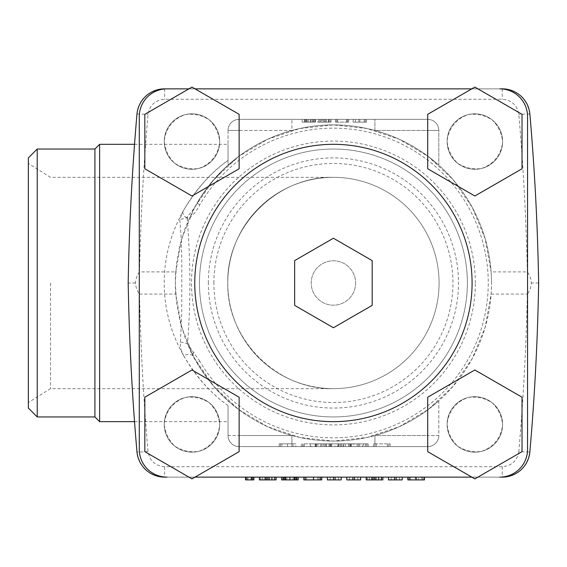 <?xml version="1.0" encoding="UTF-8"?>
<svg xmlns="http://www.w3.org/2000/svg" width="567" height="567" viewBox="0 0 567 567"><rect width="100%" height="100%" fill="white"/><g stroke="black" fill="none" stroke-linecap="round" stroke-linejoin="round"><path stroke-width="0.43" stroke-dasharray="2.83 2.13" d="M421.706 479.902L416.15 479.902L416.15 477.123L424.506 477.123L407.836 477.123L421.706 477.123L410.593 477.123L416.15 477.123L416.15 479.902L421.706 479.902L421.706 477.123M424.456 479.902L418.418 479.902L418.418 477.123M418.418 479.902L424.215 479.902L424.215 477.123M424.215 479.902L415.327 479.902L415.327 477.123M415.327 479.902L410.593 479.902L410.593 477.123L410.593 479.902L407.836 479.902L407.836 477.123M410.593 479.902L416.15 479.902L410.593 479.902L410.593 477.123L410.593 479.902M388.416 477.123L388.416 479.902L402.23 479.902L402.23 477.123L388.416 477.123L402.23 477.123M399.48 479.902L399.48 477.123L399.48 479.902M391.166 479.902L391.166 477.123L394.49 477.123L391.166 477.123L391.166 479.902M382.881 479.902L378.699 479.902L378.699 477.123L382.881 477.123L366.19 477.123L378.699 477.123L378.699 479.902L378.699 477.123M378.699 479.902L375.949 479.902L375.949 477.123L375.949 479.902L366.19 479.902M374.489 479.902L369.443 479.902L374.56 479.902L374.489 477.123M369.443 479.902L369.443 477.123M375.949 479.902L375.949 477.123M346.813 477.123L346.813 479.902L360.633 479.902L360.633 477.123L346.813 477.123L360.633 477.123M357.876 479.902L357.876 477.123L357.876 479.902M349.57 479.902L349.57 477.123L352.894 477.123L349.57 477.123L349.57 479.902M327.386 477.123L327.386 479.902L341.206 479.902L341.206 477.123L327.386 477.123L341.206 477.123M338.456 479.902L338.456 477.123L338.456 479.902M330.143 479.902L330.143 477.123L333.467 477.123L330.143 477.123L330.143 479.902M317.853 477.123L303.813 477.123L320.433 477.123L317.853 477.123L317.853 479.902L320.433 479.902L317.853 479.902M321.787 479.902L303.813 479.902L303.813 477.123M317.676 479.902L313.508 479.902L317.676 479.902L317.676 477.123L313.508 477.123L317.676 477.123M319.03 479.902L306.563 479.902L306.563 477.123L319.03 477.123L306.563 477.123L306.563 479.902L313.508 479.902L306.563 479.902L306.563 477.123L306.563 479.902L319.03 479.902L319.03 477.123M296.853 477.123L281.586 477.123L296.853 477.123M294.507 479.902L296.853 479.902L294.507 479.902L294.507 477.123M298.256 479.902L281.586 479.902M285.329 479.902L283.032 479.902L285.329 479.902L285.329 477.123M289.921 479.902L294.103 479.902L294.103 477.123L285.733 477.123L295.499 477.123L294.103 477.123L294.096 479.902L285.733 479.902L293.04 479.902L293.04 477.123L293.04 479.902L289.928 479.902L289.921 477.123L289.928 479.902M284.336 479.902L285.733 479.902L284.336 479.902L284.336 477.123L285.733 477.123L284.336 477.123M285.733 479.902L285.733 477.123L285.733 479.902M295.499 479.902L294.103 479.902L295.499 479.902L295.499 477.123M294.096 479.902L293.04 479.902L294.096 479.902L294.103 477.123M285.789 479.902L286.817 479.902L285.789 479.902L285.789 477.123L286.817 477.123L285.789 477.123M276.101 479.902L271.919 479.902L271.919 477.123L276.101 477.123L259.41 477.123L271.919 477.123L271.919 479.902L271.919 477.123M271.919 479.902L269.169 479.902L269.169 477.123L269.169 479.902L259.41 479.902M267.709 479.902L262.663 479.902L267.78 479.902L267.709 477.123M262.663 479.902L262.663 477.123M269.169 479.902L269.169 477.123M245.554 479.902L251.096 479.902L251.096 477.123L251.096 479.902L253.853 479.902L253.853 477.123L245.554 477.123L253.853 477.123M355.608 282.99A22.184 22.184 0 0 1 322.325 302.204A22.184 22.184 0 0 1 322.325 263.775A22.184 22.184 0 0 1 355.608 282.99A22.184 22.184 0 0 1 322.325 302.204A22.184 22.184 0 0 1 322.325 263.775A22.184 22.184 0 0 1 355.608 282.99A22.184 22.184 0 0 0 322.325 263.775A22.184 22.184 0 0 0 322.325 302.204A22.184 22.184 0 0 0 355.608 282.99A22.184 22.184 0 0 0 322.325 263.775A22.184 22.184 0 0 0 322.325 302.204A22.184 22.184 0 0 0 355.608 282.99M333.417 327.754L372.186 305.372L372.186 260.607L333.417 238.225L294.656 260.607L294.656 305.372L333.417 327.754M502.596 424.435A27.733 27.733 0 0 1 460.992 448.447A27.733 27.733 0 0 1 460.992 400.415A27.733 27.733 0 0 1 502.596 424.435A27.733 27.733 0 0 1 460.992 448.447A27.733 27.733 0 0 1 460.992 400.415A27.733 27.733 0 0 1 502.596 424.435A27.733 27.733 0 0 0 460.992 400.415A27.733 27.733 0 0 0 460.992 448.447A27.733 27.733 0 0 0 502.596 424.435C501.752 437.15 493.247 447.817 481.036 451.474C472.58 452.473 464.756 450.687 457.569 446.116C451.516 440.127 448.036 432.897 447.129 424.435C447.973 411.713 456.478 401.046 468.689 397.396C477.145 396.39 484.969 398.176 492.156 402.747C498.209 408.736 501.689 415.965 502.596 424.435M427.716 451.665L474.877 478.881L522.023 451.644L522.009 397.198L474.848 369.982L427.702 397.219L427.716 451.665M219.713 141.552A27.733 27.733 0 0 1 178.109 165.564A27.733 27.733 0 0 1 178.109 117.532A27.733 27.733 0 0 1 219.713 141.552A27.733 27.733 0 0 1 178.109 165.564A27.733 27.733 0 0 1 178.109 117.532A27.733 27.733 0 0 1 219.713 141.552A27.733 27.733 0 0 0 178.109 117.532A27.733 27.733 0 0 0 178.109 165.564A27.733 27.733 0 0 0 219.713 141.552C218.869 154.267 210.364 164.933 198.152 168.583C189.69 169.59 181.872 167.804 174.686 163.232C168.633 157.243 165.153 150.014 164.246 141.552C165.089 128.829 173.594 118.163 185.806 114.513C194.261 113.506 202.086 115.292 209.273 119.864C215.325 125.853 218.805 133.082 219.713 141.552M239.125 114.314L191.965 87.098L144.819 114.336L144.833 168.782L191.993 195.998L239.139 168.76L239.125 114.314M219.713 424.435A27.733 27.733 0 0 1 178.109 448.447A27.733 27.733 0 0 1 178.109 400.415A27.733 27.733 0 0 1 219.713 424.435A27.733 27.733 0 0 1 178.109 448.447A27.733 27.733 0 0 1 178.109 400.415A27.733 27.733 0 0 1 219.713 424.435A27.733 27.733 0 0 0 178.109 400.415A27.733 27.733 0 0 0 178.109 448.447A27.733 27.733 0 0 0 219.713 424.435C218.869 437.15 210.364 447.817 198.152 451.474C189.69 452.473 181.872 450.687 174.686 446.116C168.633 440.127 165.153 432.897 164.246 424.435C165.089 411.713 173.594 401.046 185.806 397.396C194.261 396.39 202.086 398.176 209.273 402.747C215.325 408.736 218.805 415.965 219.713 424.435M239.139 397.219L239.125 451.665L191.965 478.881L144.819 451.644L144.833 397.198L191.993 369.982L239.139 397.219M502.596 141.552A27.733 27.733 0 0 1 460.992 165.564A27.733 27.733 0 0 1 460.992 117.532A27.733 27.733 0 0 1 502.596 141.552A27.733 27.733 0 0 1 460.992 165.564A27.733 27.733 0 0 1 460.992 117.532A27.733 27.733 0 0 1 502.596 141.552A27.733 27.733 0 0 0 460.992 117.532A27.733 27.733 0 0 0 460.992 165.564A27.733 27.733 0 0 0 502.596 141.552C501.752 154.267 493.247 164.933 481.036 168.583C472.58 169.59 464.756 167.804 457.569 163.232C451.516 157.243 448.036 150.014 447.129 141.552C447.973 128.829 456.478 118.163 468.689 114.513C477.145 113.506 484.969 115.292 492.156 119.864C498.209 125.853 501.689 133.082 502.596 141.552M427.716 114.314L474.877 87.098L522.023 114.336L522.009 168.782L474.848 195.998L427.702 168.76L427.716 114.314M499.825 88.856L167.017 88.856A27.733 27.733 0 0 0 139.284 116.589L139.284 449.39A27.733 27.733 0 0 0 167.017 477.123L499.825 477.123A27.733 27.733 0 0 0 527.558 449.39L527.558 116.589A27.733 27.733 0 0 0 499.825 88.856M477.91 88.856L471.836 88.856L477.91 88.856M195.005 88.856L188.931 88.856L195.005 88.856M188.931 477.123L195.005 477.123L188.931 477.123M471.836 477.123L477.91 477.123L471.836 477.123M164.246 141.552A27.733 27.733 0 0 1 205.842 117.532A27.733 27.733 0 0 1 205.842 165.564A27.733 27.733 0 0 1 164.246 141.552A27.733 27.733 0 0 1 205.842 117.532A27.733 27.733 0 0 1 205.842 165.564A27.733 27.733 0 0 1 164.246 141.552M447.129 141.552A27.733 27.733 0 0 1 488.733 117.532A27.733 27.733 0 0 1 488.733 165.564A27.733 27.733 0 0 1 447.129 141.552A27.733 27.733 0 0 1 488.733 117.532A27.733 27.733 0 0 1 488.733 165.564A27.733 27.733 0 0 1 447.129 141.552M447.129 424.435A27.733 27.733 0 0 1 488.733 400.415A27.733 27.733 0 0 1 488.733 448.447A27.733 27.733 0 0 1 447.129 424.435A27.733 27.733 0 0 1 488.733 400.415A27.733 27.733 0 0 1 488.733 448.447A27.733 27.733 0 0 1 447.129 424.435M164.246 424.435A27.733 27.733 0 0 1 205.842 400.415A27.733 27.733 0 0 1 205.842 448.447A27.733 27.733 0 0 1 164.246 424.435A27.733 27.733 0 0 1 205.842 400.415A27.733 27.733 0 0 1 205.842 448.447A27.733 27.733 0 0 1 164.246 424.435M472.091 282.99A138.667 138.667 0 0 0 264.087 162.899A138.667 138.667 0 0 0 264.087 403.08A138.667 138.667 0 0 0 472.091 282.99A138.667 138.667 0 0 1 333.417 421.657A138.667 138.667 0 0 1 194.75 282.99A138.667 138.667 0 0 1 333.417 144.323A138.667 138.667 0 0 1 472.091 282.99M199.797 361.214L187.557 343.921C190.753 302.31 190.64 260.742 187.209 219.223C192.326 216.183 196.522 211.363 199.797 204.772A154.834 154.834 0 0 1 488.251 282.99A154.834 154.834 0 0 1 199.797 361.214L196.997 362.852A158.08 158.08 0 0 0 491.504 282.99A158.08 158.08 0 0 0 196.997 203.128C206.827 187.004 217.487 174.062 228.983 164.317L239.125 156.109A158.08 158.08 0 0 1 427.716 156.109A158.08 158.08 0 0 0 239.125 156.109L224 168.895L209.436 184.92L200.364 197.635L192.156 212.044L185.232 227.941L179.874 245.391L176.507 263.825L175.338 282.99A158.08 158.08 0 0 0 175.727 294.082L181.695 327.379L194.616 358.635L213.879 386.432L238.622 409.494L267.702 426.767L299.794 437.455L333.417 441.069L367.047 437.455L399.14 426.767L428.22 409.494L452.962 386.432L472.226 358.635L485.146 327.379L491.114 294.082A158.08 158.08 0 0 0 491.114 271.898L527.353 271.898C529.72 275.038 531.059 278.73 531.364 282.99C531.052 287.263 529.72 290.963 527.353 294.082C526.197 346.65 523.362 399.118 518.833 451.502A11.092 0.666 -175.1 0 0 529.883 451.786C534.738 395.624 537.658 339.357 538.65 282.99C537.658 226.623 534.738 170.362 529.883 114.194C527.175 98.658 517.962 90.21 502.256 88.856L164.586 88.856C148.873 90.21 139.666 98.658 136.959 114.194C132.104 170.362 129.177 226.623 128.192 282.99C129.177 339.357 132.104 395.624 136.959 451.786C139.666 467.321 148.873 475.77 164.586 477.123L502.256 477.123C517.962 475.77 527.175 467.321 529.883 451.786M363.426 446.619L348.677 446.619L368.111 446.619L363.426 446.619L363.426 443.848L353.361 443.848L353.361 446.619M295.825 443.848L287.504 443.848L287.504 446.619L295.825 446.619L279.205 446.619L293.068 446.619L281.955 446.619L287.512 446.619L287.512 443.848L295.825 443.848L295.825 446.619M326.457 443.848L340.179 443.848L324.934 443.848L324.934 446.619L342.95 446.619L323.544 446.619L324.934 446.619L324.934 443.848L326.457 443.848L326.457 446.619M321.971 443.848L349.938 443.848L340.271 443.848L340.271 446.619L321.971 446.619L350.775 446.619L340.271 446.619L340.271 443.848L321.971 443.848L321.971 446.619M340.313 446.619L345.338 446.619L340.313 446.619L340.313 443.848L345.338 443.848L340.313 443.848L340.313 446.619M427.716 446.619L239.125 446.619L427.716 446.619A11.092 11.092 0 0 0 438.808 435.527L438.808 400.819L427.716 409.87A158.08 158.08 0 0 1 374.929 435.527A158.08 158.08 0 0 0 427.716 409.87L438.808 400.819L438.808 435.527A11.092 11.092 0 0 1 427.716 446.619A11.092 11.092 0 0 0 438.808 435.527L374.929 435.527A158.08 158.08 0 0 1 291.913 435.527A158.08 158.08 0 0 0 374.929 435.527L374.929 446.619L374.929 435.527L427.716 435.527L427.716 409.87L427.716 435.527L438.808 435.527A11.092 11.092 0 0 1 427.716 446.619L427.716 435.527L427.716 446.619M318.002 446.619L301.382 446.619L318.002 446.619L318.002 443.848L318.002 446.619M335.033 443.848L320.773 443.848L320.773 446.619L315.734 446.619L338.23 446.619L310.291 446.619L329.299 446.619L320.773 446.619L320.773 443.848L335.033 443.848L335.033 446.619M376.268 446.619L390.139 446.619L373.518 446.619L376.268 446.619L376.268 443.848L387.381 443.848L387.381 446.619L387.381 443.848L390.139 443.848L390.139 446.619L390.139 443.848L387.381 443.848L387.381 446.619L387.381 443.848L376.268 443.848L376.268 446.619L376.268 443.848L373.518 443.848L373.518 446.619L373.518 443.848L376.268 443.848L376.268 446.619M427.716 119.361L239.125 119.361L427.716 119.361A11.092 11.092 0 0 1 438.808 130.453L438.808 165.16L427.716 156.109L438.808 165.16L438.808 130.453L374.929 130.453L374.929 119.361L374.929 130.453L427.716 130.453L427.716 156.109L427.716 130.453L438.808 130.453A11.092 11.092 0 0 0 427.716 119.361L427.716 130.453L427.716 119.361A11.092 11.092 0 0 1 438.808 130.453M358.698 119.361L366.459 119.361L353.156 119.361L364.255 119.361L358.698 119.361L358.698 122.132L366.459 122.132L366.459 119.361L365.346 119.361L366.459 119.361L366.459 122.132L355.36 122.132L355.36 119.361L359.811 119.361L355.36 119.361L355.36 122.132L364.255 122.132L353.156 122.132L353.156 119.361L353.156 122.132L358.698 122.132L358.698 119.361M315.443 122.132L304.38 122.132L315.514 122.132L306.584 122.132L310.241 122.132L310.255 119.361L304.38 119.361L315.514 119.361L306.584 119.361L315.443 119.361L310.255 119.361L310.241 122.132L315.443 122.132L315.443 119.361M319.916 119.361L330.972 119.361L319.916 119.361L319.916 122.132L319.916 119.361L319.916 122.132L328.768 122.132L328.768 119.361L328.768 122.132L325.451 122.132L330.972 122.132L330.972 119.361L330.972 122.132L322.12 122.132L322.12 119.361L322.12 122.132L330.972 122.132L330.972 119.361M336.557 119.361L348.712 119.361L336.557 119.361M322.099 119.361L331.008 119.361L322.099 119.361M307.038 119.361L313.232 119.361L304.38 119.361L308.37 119.361L307.038 119.361L307.038 122.132L313.232 122.132L313.232 119.361L313.232 122.132L304.38 122.132L304.38 119.361L304.38 122.132L304.38 119.361L304.38 122.132L308.37 122.132L302.176 122.132L302.176 119.361L302.176 122.132L307.038 122.132L307.038 119.361M239.125 409.87A158.08 158.08 0 0 0 291.913 435.527A158.08 158.08 0 0 1 239.125 409.87L228.983 401.663L239.125 409.87L239.125 435.527L291.913 435.527L291.913 446.619L291.913 435.527L239.125 435.527L239.125 409.87M227.757 282.99A105.668 105.668 0 0 1 386.255 191.483A105.668 105.668 0 0 1 386.255 374.496A105.668 105.668 0 0 1 227.757 282.99C226.573 339.47 276.937 389.841 333.417 388.657C276.937 389.841 226.573 339.47 227.757 282.99A105.668 105.668 0 0 1 386.255 191.483A105.668 105.668 0 0 1 386.255 374.496A105.668 105.668 0 0 1 227.757 282.99C226.573 226.509 276.937 176.139 333.417 177.322C276.937 176.139 226.573 226.509 227.757 282.99A105.668 105.668 0 0 1 386.255 191.483A105.668 105.668 0 0 1 386.255 374.496A105.668 105.668 0 0 1 227.757 282.99A105.668 105.668 0 0 1 386.255 191.483A105.668 105.668 0 0 1 386.255 374.496A105.668 105.668 0 0 1 227.757 282.99M518.833 451.502C517.203 460.822 511.682 465.89 502.256 466.705L164.586 466.705C155.16 465.89 149.631 460.822 148.008 451.502C143.479 399.118 140.644 346.65 139.489 294.082C137.122 290.949 135.782 287.249 135.478 282.99C135.782 278.716 137.122 275.016 139.489 271.898L175.727 271.898A158.08 158.08 0 0 0 175.338 282.99L176.486 302.02L179.888 320.653L185.211 337.989L192.121 353.872L200.335 368.302L209.407 381.024L219.096 392.166L228.983 401.663C217.437 391.854 206.778 378.919 196.997 362.852L192.256 355.162A11.092 5.309 152.4 0 0 183.531 355.622C196.848 377.579 211.682 394.214 228.033 405.525L228.033 421.657L228.033 405.525C198.096 384.589 163.891 339.513 164.246 283.018C163.92 226.382 198.053 181.454 228.033 160.454L228.033 144.323L228.033 160.454C211.335 171.964 196.232 189.073 182.73 211.789L179.81 219.33L181.44 241.393L181.809 264.683L181.723 312.233L180.32 345.735L180.923 349.18L183.531 355.622M175.727 271.898L181.695 238.608L194.616 207.345L213.879 179.548L238.622 156.485L267.702 139.213L299.794 128.525L333.417 124.91L367.047 128.525L399.14 139.213L428.22 156.485L452.962 179.548L472.226 207.345L485.146 238.608L491.114 271.898M182.73 211.789C183.021 215.191 184.431 217.076 186.968 217.445L187.209 219.223L186.968 217.445A11.092 5.068 173.2 0 1 179.81 219.33M199.464 282.99A133.954 133.954 0 0 1 333.417 149.036A133.954 133.954 0 0 1 467.371 282.99A133.954 133.954 0 0 1 333.417 416.943A133.954 133.954 0 0 1 199.464 282.99A133.954 133.954 0 0 1 333.417 149.036A133.954 133.954 0 0 1 467.371 282.99A133.954 133.954 0 0 1 333.417 416.943A133.954 133.954 0 0 1 199.464 282.99M208.344 282.99A125.08 125.08 0 0 1 333.417 157.91A125.08 125.08 0 0 1 458.497 282.99A125.08 125.08 0 0 1 333.417 408.07A125.08 125.08 0 0 1 208.344 282.99M213.887 282.99A119.531 119.531 0 0 1 393.186 179.47A119.531 119.531 0 0 1 393.186 386.51A119.531 119.531 0 0 1 213.887 282.99M28.35 408.07L28.35 157.91M37.224 416.943L37.224 149.036M28.35 282.99L28.35 163.459L28.35 282.99M50.534 282.99L50.534 388.657L50.534 282.99M94.909 416.943L94.909 149.036M99.629 421.657L99.629 144.323M228.033 130.453L228.033 164.366L228.033 130.453A11.092 11.092 0 0 1 239.125 119.361A11.092 11.092 0 0 0 228.033 130.453L291.913 130.453L291.913 119.361L291.913 130.453L239.125 130.453L239.125 156.109L239.125 130.453L228.033 130.453A11.092 11.092 0 0 1 239.125 119.361L239.125 130.453L239.125 119.361M228.033 405.525L228.033 435.527L228.033 405.525M139.489 294.082L175.727 294.082M491.114 294.082L527.353 294.082M139.489 271.898C140.644 219.337 143.479 166.861 148.008 114.484C149.631 105.157 155.16 100.09 164.586 99.275L502.256 99.275C511.682 100.09 517.203 105.157 518.833 114.484C523.362 166.861 526.197 219.337 527.353 271.898M538.65 282.99L531.364 282.99M529.883 114.194A11.092 0.666 -4.9 0 0 518.833 114.484M136.959 114.194A11.092 0.666 -175.1 0 1 148.008 114.484M135.478 282.99L128.192 282.99M148.008 451.502A11.092 0.666 -4.9 0 1 136.959 451.786L136.994 452.211M228.033 164.366L228.983 164.317L228.033 164.366M228.983 401.663L228.033 401.613L228.983 401.663M228.033 435.527A11.092 11.092 0 0 0 239.125 446.619A11.092 11.092 0 0 1 228.033 435.527L239.125 435.527L228.033 435.527M199.797 204.772L196.997 203.128C193.964 208.869 190.902 213.079 187.797 215.765L187.28 217.338M193.949 352.39A11.092 2.332 141.1 0 0 192.256 355.162L187.557 343.921A11.092 4.72 -174.6 0 0 180.313 342.206M187.209 219.223A11.092 6.854 75.4 0 1 187.797 215.765M194.75 282.99A138.667 138.667 0 0 1 402.754 162.899A138.667 138.667 0 0 1 402.754 403.08A138.667 138.667 0 0 1 194.75 282.99A138.667 138.667 0 0 1 402.754 162.899A138.667 138.667 0 0 1 402.754 403.08A138.667 138.667 0 0 1 194.75 282.99M353.156 122.132L364.255 122.132L364.255 119.361L359.811 119.361L364.255 119.361L364.255 122.132L364.255 119.361L364.255 122.132L366.459 122.132L366.459 119.361L366.459 122.132L353.156 122.132L353.156 119.361M305.131 122.132L305.131 119.361M312.332 122.132L312.332 119.361M315.514 122.132L315.514 119.361M315.245 122.132L315.245 119.361L315.245 122.132M307.059 122.132L307.059 119.361M306.584 122.132L306.584 119.361M330.972 122.132L319.916 122.132M335.458 122.132L335.458 119.361L335.458 122.132L346.508 122.132L346.508 119.361L346.508 122.132L348.712 122.132L348.712 119.361L348.712 122.132L337.663 122.132L337.663 119.361L337.663 122.132L335.458 122.132L335.458 119.361L335.458 122.132L346.508 122.132L346.508 119.361L346.508 122.132L348.712 122.132L348.712 119.361L348.712 122.132L337.663 122.132L337.663 119.361L337.663 122.132L335.458 122.132M317.655 122.132L321 122.132L321 119.361L321 122.132L317.655 122.132L317.655 119.361M331.008 122.132L321 122.132L321 119.361L321 122.132L323.204 122.132L323.204 119.361L323.204 122.132L331.008 122.132L331.008 119.361M330.922 122.132L330.922 119.361M324.31 122.132L324.31 119.361M324.374 122.132L324.374 119.361M328.406 122.132L328.406 119.361M323.204 122.132L323.204 119.361L323.204 122.132M311.028 122.132L311.028 119.361L308.37 119.361L311.028 119.361L311.028 122.132L308.37 122.132L311.028 122.132M355.36 122.132L359.811 122.132L355.36 122.132L355.36 119.361M364.255 122.132L359.811 122.132L364.255 122.132L364.255 119.361L364.255 122.132M325.132 443.848L325.132 446.619M330.908 443.848L330.908 446.619M343.666 443.848L343.666 446.619M349.938 443.848L349.938 446.619M340.179 443.848L340.179 446.619L340.179 443.848L342.95 443.848L342.95 446.619L342.95 443.848L340.179 443.848L340.179 446.619L340.179 443.848M326.316 443.848L326.316 446.619L326.316 443.848M324.934 443.848L323.544 443.848L323.544 446.619L323.544 443.848L324.934 443.848M329.207 443.848L337.422 443.848L337.422 446.619L329.207 446.619L337.422 446.619L337.422 443.848L329.207 443.848L329.207 446.619M331.723 443.848L331.723 446.619M303.99 443.848L318.002 443.848L315.245 443.848L315.245 446.619L315.245 443.848L303.99 443.848L303.99 446.619M301.382 443.848L301.382 446.619L301.382 443.848M304.132 443.848L304.132 446.619L304.132 443.848M315.394 443.848L315.394 446.619M293.068 443.848L281.955 443.848L281.955 446.619L281.955 443.848L279.205 443.848L279.205 446.619L279.205 443.848L293.068 443.848L293.068 446.619M281.955 443.848L287.512 443.848L281.955 443.848L281.955 446.619L281.955 443.848M338.23 443.848L338.23 446.619M311.099 443.848L329.299 443.848L310.291 443.848L320.773 443.848L311.099 443.848L311.099 446.619M316.535 443.848L316.535 446.619M329.299 443.848L329.299 446.619M353.361 443.848L348.677 443.848L348.677 446.619M348.677 443.848L368.111 443.848L368.111 446.619M368.111 443.848L363.426 443.848M362.483 446.619L354.304 446.619L362.483 446.619L362.483 443.848L354.304 443.848L354.304 446.619M354.304 443.848L362.483 443.848M358.408 443.848L358.408 446.619L358.408 443.848M423.046 479.902L423.046 477.123M421.947 479.902L421.947 477.123M409.211 479.902L409.211 477.123M396.149 479.902L396.156 477.123M394.49 479.902L394.49 477.123M381.485 479.902L381.485 477.123M367.629 479.902L367.629 477.123M354.552 479.902L354.552 477.123M352.894 479.902L352.894 477.123M335.125 479.902L335.132 477.123M333.467 479.902L333.467 477.123M313.487 479.902L313.487 477.123M305.195 479.902L305.195 477.123M313.508 479.902L313.508 477.123L313.508 479.902M296.172 479.902L296.172 477.123M283.663 479.902L283.663 477.123M286.817 479.902L286.817 477.123L286.817 479.902M274.712 479.902L274.712 477.123M260.848 479.902L260.848 477.123M247.907 479.902L247.907 477.123M246.964 479.902L246.964 477.123M475.337 282.99A141.92 141.92 0 0 0 333.417 141.07A141.92 141.92 0 0 0 191.504 282.99A141.92 141.92 0 0 0 333.417 424.91A141.92 141.92 0 0 0 475.337 282.99M491.504 282.99A158.08 158.08 0 0 0 196.997 203.128L198.188 201.129M502.256 88.856L502.256 99.275M164.586 88.856L164.586 99.275M502.256 466.705L502.256 477.123M164.586 466.705L164.586 477.123M239.125 435.527L239.125 446.619L239.125 435.527M365.346 122.132L365.354 119.361L365.346 122.132M305.485 122.132L305.485 119.361L305.485 122.132M314.316 122.132L314.316 119.361M313.381 122.132L313.381 119.361M314.274 122.132L314.274 119.361M321.021 122.132L321.021 119.361L321.021 122.132M325.451 122.132L325.465 119.361M329.866 122.132L329.859 119.361M325.437 122.132L325.437 119.361L325.437 122.132M336.479 122.132L336.479 119.361L336.479 122.132M337.542 122.132L337.542 119.361L337.542 122.132M347.614 122.132L347.614 119.361L347.614 122.132M347.67 122.132L347.67 119.361L347.67 122.132M346.628 122.132L346.628 119.361L346.628 122.132M318.767 122.132L318.767 119.361L318.767 122.132M326.486 122.132L326.486 119.361M308.363 122.132L308.363 119.361L308.37 122.132M359.811 122.132L359.811 119.361M359.818 122.132L359.818 119.361M329.066 443.848L329.066 446.619M330.455 443.848L330.455 446.619M338.79 443.848L338.79 446.619M341.568 443.848L341.568 446.619M316.627 443.848L316.627 446.619M302.658 443.848L302.658 446.619M302.757 443.848L302.757 446.619M316.726 443.848L316.726 446.619M280.58 443.848L280.58 446.619L280.587 443.848M287.512 443.848L287.512 446.619L287.512 443.848M320.773 443.848L320.773 446.619L320.773 443.848M351.363 443.848L351.363 446.619M350.115 443.848L350.115 446.619M348.755 443.848L348.755 446.619M357.104 443.848L357.104 446.619M359.712 443.848L359.712 446.619M368.033 443.848L368.033 446.619M366.672 443.848L366.672 446.619M365.424 443.848L365.424 446.619M388.764 443.848L388.764 446.619L388.735 443.848M374.893 443.848L374.893 446.619M333.417 177.322L50.534 177.322L28.35 163.459M333.417 388.657L50.534 388.657L28.35 402.52M134.535 421.657L228.033 421.657M134.535 144.323L228.033 144.323M350.775 443.848L350.775 446.619M345.338 443.848L345.338 446.619M315.734 443.848L315.734 446.619M310.291 443.848L310.291 446.619"/><path stroke-width="0.85" d="M407.836 477.123L407.836 479.902L424.456 479.902L424.456 477.123M424.215 479.902L424.506 477.123M388.416 477.123L388.416 479.902L402.23 479.902L402.23 477.123M366.19 477.123L366.19 479.902L378.699 479.902L378.699 477.123M378.699 479.902L382.881 479.902L382.881 477.123M366.296 479.902L366.296 477.123M374.56 479.902L374.56 477.123M375.949 479.902L375.949 477.123M346.813 477.123L346.813 479.902L360.633 479.902L360.633 477.123M327.386 477.123L327.386 479.902L341.206 479.902L341.206 477.123M303.813 477.123L303.813 479.902L321.787 479.902L321.787 477.123M320.433 479.902L320.433 477.123M281.586 477.123L281.586 479.902L296.853 479.902L296.853 477.123M296.853 479.902L298.256 479.902L298.256 477.123M283.032 479.902L283.032 477.123M295.138 479.902L295.138 477.123M259.41 477.123L259.41 479.902L271.919 479.902L271.919 477.123M271.919 479.902L276.101 479.902L276.101 477.123M259.516 479.902L259.516 477.123M267.78 479.902L267.78 477.123M269.169 479.902L269.169 477.123M245.554 477.123L245.554 479.902L253.853 479.902L253.853 477.123M333.417 327.754L372.186 305.372L372.186 260.607L333.417 238.225L294.656 260.607L294.656 305.372L333.417 327.754M427.716 451.665L474.877 478.881L522.023 451.644L522.009 397.198L474.848 369.982L427.702 397.219L427.716 451.665M239.125 114.314L191.965 87.098L144.819 114.336L144.833 168.782L191.993 195.998L239.139 168.76L239.125 114.314M239.139 397.219L239.125 451.665L191.965 478.881L144.819 451.644L144.833 397.198L191.993 369.982L239.139 397.219M427.716 114.314L474.877 87.098L522.023 114.336L522.009 168.782L474.848 195.998L427.702 168.76L427.716 114.314M499.825 88.856L502.256 88.856A27.733 27.733 0 0 1 529.883 114.194A2449.603 2449.603 0 0 1 538.65 282.99A2449.603 2449.603 0 0 1 529.883 451.786A27.733 27.733 0 0 1 502.256 477.123L499.825 477.123A27.733 27.733 0 0 0 527.558 449.39L527.558 116.589A27.733 27.733 0 0 0 499.825 88.856M471.836 88.856L195.005 88.856L471.836 88.856M188.931 88.856L167.017 88.856A27.733 27.733 0 0 0 139.284 116.589L139.284 449.39A27.733 27.733 0 0 0 167.017 477.123L164.586 477.123A27.733 27.733 0 0 1 136.959 451.786A2449.603 2449.603 0 0 1 128.192 282.99A2449.603 2449.603 0 0 1 136.959 114.194A27.733 27.733 0 0 1 164.586 88.856L188.931 88.856M195.005 477.123L471.836 477.123L195.005 477.123M472.091 282.99A138.667 138.667 0 0 0 264.087 162.899A138.667 138.667 0 0 0 264.087 403.08A138.667 138.667 0 0 0 472.091 282.99M37.224 416.943L37.224 149.036L28.35 157.91L28.35 408.07L37.224 416.943L94.909 416.943L99.629 421.657L134.535 421.657M37.224 149.036L94.909 149.036L94.909 416.943M94.909 149.036L99.629 144.323L99.629 421.657M416.15 479.902L416.15 477.123M409.218 479.902L409.218 477.123M394.49 479.902L394.49 477.123M396.149 479.902L396.149 477.123M381.485 479.902L381.485 477.123M371.846 479.902L371.846 477.123M373.121 479.902L373.121 477.123M352.894 479.902L352.894 477.123M354.552 479.902L354.552 477.123M333.467 479.902L333.467 477.123M335.125 479.902L335.125 477.123M305.195 479.902L305.195 477.123M313.508 479.902L313.508 477.123M284.754 479.902L284.754 477.123M289.928 479.902L289.928 477.123M274.712 479.902L274.712 477.123M265.065 479.902L265.065 477.123M266.341 479.902L266.341 477.123M245.965 479.902L245.965 477.123M251.507 479.902L251.507 477.123M252.719 479.902L252.719 477.123M99.629 144.323L134.535 144.323"/></g></svg>

